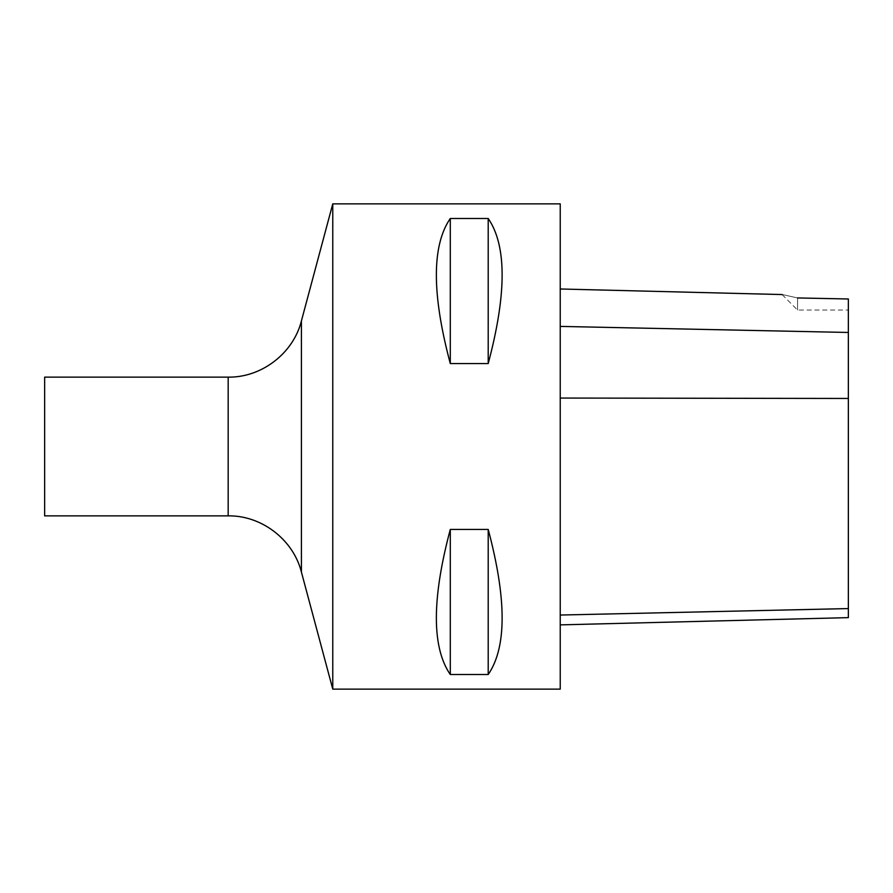 <?xml version="1.0" encoding="UTF-8"?>
<svg xmlns="http://www.w3.org/2000/svg" width="893" height="893" viewBox="0 0 893 893"><rect width="100%" height="100%" fill="white"/><g stroke="black" fill="none" stroke-linecap="round" stroke-linejoin="round"><path stroke-width="0.67" stroke-dasharray="4.46 3.35" d="M797.549 297.938L797.549 310.027L797.549 297.938C777.903 293.551 777.903 293.551 797.549 297.938A31892.87 2336.166 -178.7 0 0 848.35 298.988L848.35 617.632M560.235 326.403L560.235 398.055L560.235 326.403L848.35 332.464M560.235 615.043L560.235 398.055L560.235 615.043M488.203 363.551C506.755 293.897 506.755 245.542 488.203 218.495L488.203 363.551L450.295 363.551C431.732 293.897 431.732 245.542 450.295 218.495L450.295 363.551M488.203 218.495L450.295 218.495M488.203 674.505C506.755 647.458 506.755 599.103 488.203 529.449L488.203 674.505L450.295 674.505C431.732 647.458 431.732 599.103 450.295 529.449L450.295 674.505M488.203 529.449L450.295 529.449M560.235 203.872L560.235 689.128M332.765 203.872L332.765 689.128M44.65 377.125L44.65 515.875M560.235 398.055L848.35 398.457M228.173 377.125L228.173 515.875M301.41 572.078L301.41 320.922M782.089 294.567L797.549 310.027L848.35 310.027"/><path stroke-width="1.34" d="M797.549 297.938C777.903 293.551 777.903 293.551 797.549 297.938A31892.87 2336.166 -178.7 0 0 848.35 298.988L848.35 617.632L560.235 624.877M488.203 218.495C506.755 245.542 506.755 293.897 488.203 363.551L488.203 218.495L450.295 218.495C431.732 245.542 431.732 293.897 450.295 363.551L450.295 218.495M488.203 363.551L450.295 363.551M488.203 529.449C506.755 599.103 506.755 647.458 488.203 674.505L488.203 529.449L450.295 529.449C431.732 599.103 431.732 647.458 450.295 674.505L450.295 529.449M488.203 674.505L450.295 674.505M560.235 689.128L560.235 203.872L332.765 203.872L332.765 689.128L560.235 689.128M44.65 515.875L44.65 377.125L228.173 377.125L228.173 515.875L44.65 515.875M560.235 326.403L848.35 332.464M560.235 398.055L848.35 398.457M560.235 615.043L848.35 608.58L560.235 615.043M332.765 203.872L301.41 320.922L301.41 572.078L332.765 689.128M782.101 294.556L560.235 288.986M301.41 320.922C293.284 353.349 261.593 377.672 228.173 377.125M301.41 572.078C293.284 539.651 261.593 515.328 228.173 515.875"/></g></svg>
